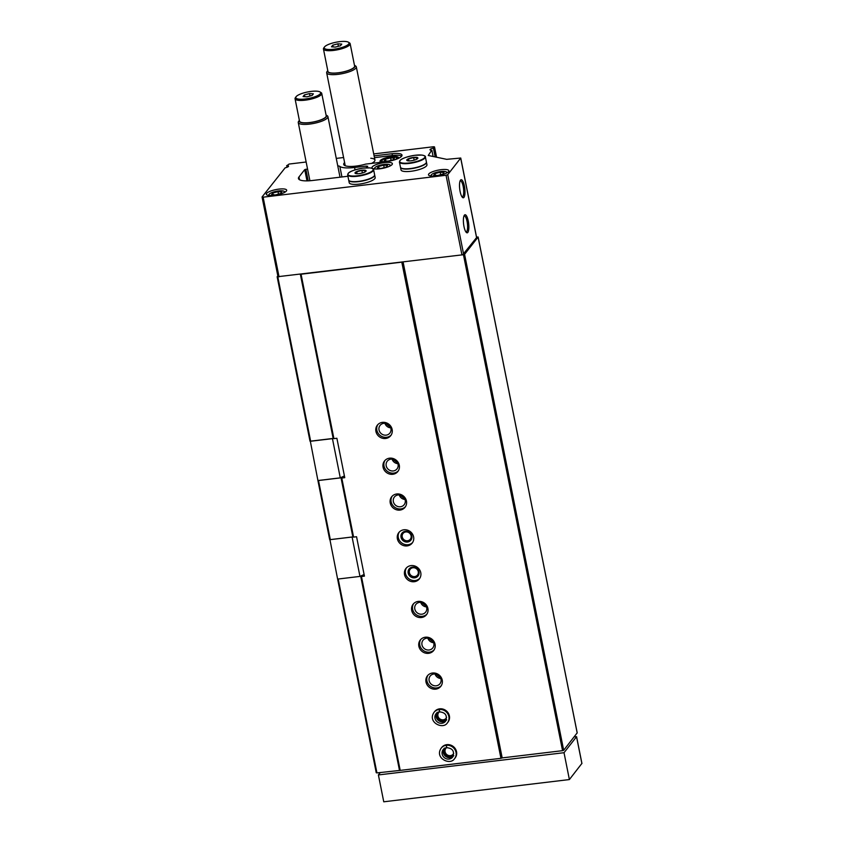 <?xml version="1.0" encoding="UTF-8"?>
<svg xmlns="http://www.w3.org/2000/svg" width="844" height="844" viewBox="0 0 844 844"><rect width="100%" height="100%" fill="white"/><g stroke="black" fill="none" stroke-linecap="round" stroke-linejoin="round"><path stroke-width="1.27" d="M375.664 169.022A7.828 2.026 168.7 0 1 374.894 167.724A7.828 2.026 168.7 0 1 374.936 167.671A7.828 2.026 168.7 0 1 382.089 164.77A7.828 2.026 168.7 0 1 389.696 164.759A7.828 2.026 168.7 0 1 389.485 166.257M378.534 166.5L377.257 168.135L381.119 168.41L386.267 167.049L387.544 165.413L383.682 165.139L378.534 166.5L378.882 168.251M269.953 195.544A7.828 2.026 168.7 0 1 269.194 194.236A7.828 2.026 168.7 0 1 269.236 194.183A7.828 2.026 168.7 0 1 276.389 191.293A7.828 2.026 168.7 0 1 283.995 191.282A7.828 2.026 168.7 0 1 283.784 192.78M272.834 193.012L271.557 194.647L275.418 194.932L280.567 193.571L281.843 191.936L277.982 191.662L272.834 193.012L273.182 194.764M432.16 176.111A7.828 2.026 168.7 0 1 431.389 174.803A7.828 2.026 168.7 0 1 431.432 174.75A7.828 2.026 168.7 0 1 438.585 171.859A7.828 2.026 168.7 0 1 446.191 171.849A7.828 2.026 168.7 0 1 445.98 173.347M435.029 173.579L433.753 175.214L437.614 175.499L442.762 174.138L444.049 172.503L440.178 172.229L435.029 173.579L435.388 175.33M373.713 153.914L433.457 146.75L434.512 146.898L433.405 148.101A3.777 0.981 -11.3 0 0 429.997 149.778A3.777 0.981 -11.3 0 0 431.717 150.243L428.246 155.475L446.676 159.337L460.74 158.028L447.731 174.676L446.043 175.267L263.128 197.179L262.104 196.916L285.156 167.808A3.777 0.981 -11.3 0 0 288.553 166.131A3.777 0.981 -11.3 0 0 286.833 165.656L287.15 167.218M398.315 158.419A9.453 2.448 -11.3 0 0 398.568 157.649A9.453 2.448 -11.3 0 0 388.82 157.1A9.453 2.448 -11.3 0 0 380.032 161.352A9.453 2.448 -11.3 0 0 381.288 162.238M390.255 426.737A10.392 9.611 38.1 0 1 386.13 423.498M397.408 462.544A10.392 9.611 38.1 0 1 393.283 459.305M404.571 498.35A10.392 9.611 38.1 0 1 400.436 495.111M426.03 605.781A10.392 9.611 38.1 0 1 421.905 602.542M433.194 641.588A10.392 9.611 38.1 0 1 429.058 638.349M440.346 677.394A10.392 9.611 38.1 0 1 436.221 674.156M277.824 276.948L310.634 441.138L309.959 440.958L277.148 276.779L462.691 254.804L476.575 237.607M277.824 275.904L277.148 276.779M338.191 579.026L376.93 772.904L376.255 772.724L337.558 578.762M330.31 539.611L352.845 536.911L341.029 477.82L318.504 480.521L330.31 539.611L329.635 539.432L317.871 480.289M310.634 441.138L333.158 438.437L300.369 274.3M333.158 438.437L333.907 438.627L301.108 274.448M352.845 536.911L353.583 537.101L341.778 478.02L341.029 477.82M385.645 438.479A8.503 7.87 -141.9 0 0 390.73 435.673A8.503 7.87 -141.9 0 0 388.884 424.237A8.503 7.87 -141.9 0 0 377.342 425.176A8.503 7.87 -141.9 0 0 377.068 434.27A8.503 7.87 -141.9 0 0 385.645 438.479M392.798 474.286A8.503 7.87 -141.9 0 0 397.883 471.479A8.503 7.87 -141.9 0 0 396.036 460.043A8.503 7.87 -141.9 0 0 384.495 460.982A8.503 7.87 -141.9 0 0 384.22 470.076A8.503 7.87 -141.9 0 0 392.798 474.286M399.95 510.092A8.503 7.87 -141.9 0 0 405.036 507.286A8.503 7.87 -141.9 0 0 403.2 495.85A8.503 7.87 -141.9 0 0 391.648 496.789A8.503 7.87 -141.9 0 0 391.384 505.883A8.503 7.87 -141.9 0 0 399.95 510.092M407.103 545.91A8.503 7.87 -141.9 0 0 412.188 543.093A8.503 7.87 -141.9 0 0 410.353 531.657A8.503 7.87 -141.9 0 0 398.801 532.606A8.503 7.87 -141.9 0 0 398.537 541.7A8.503 7.87 -141.9 0 0 407.103 545.91M414.267 581.716A8.503 7.87 -141.9 0 0 419.352 578.91A8.503 7.87 -141.9 0 0 417.506 567.463A8.503 7.87 -141.9 0 0 405.964 568.413A8.503 7.87 -141.9 0 0 405.69 577.507A8.503 7.87 -141.9 0 0 414.267 581.716M421.42 617.523A8.503 7.87 -141.9 0 0 426.505 614.717A8.503 7.87 -141.9 0 0 424.659 603.281A8.503 7.87 -141.9 0 0 413.117 604.22A8.503 7.87 -141.9 0 0 412.843 613.314A8.503 7.87 -141.9 0 0 421.42 617.523M428.573 653.33A8.503 7.87 -141.9 0 0 433.658 650.524A8.503 7.87 -141.9 0 0 431.822 639.087A8.503 7.87 -141.9 0 0 420.27 640.026A8.503 7.87 -141.9 0 0 420.006 649.12A8.503 7.87 -141.9 0 0 428.573 653.33M435.726 689.147A8.503 7.87 -141.9 0 0 440.811 686.33A8.503 7.87 -141.9 0 0 438.975 674.894A8.503 7.87 -141.9 0 0 427.423 675.833A8.503 7.87 -141.9 0 0 427.159 684.927A8.503 7.87 -141.9 0 0 435.726 689.147M447.457 722.791L447.974 722.147A8.503 7.87 -141.9 0 0 446.128 710.701A8.503 7.87 -141.9 0 0 434.576 711.65L434.069 712.294C427.032 722.2 443.079 730.081 447.457 722.791A8.503 7.87 -141.9 0 0 447.753 713.739A8.503 7.87 -141.9 0 0 439.249 709.477L439.64 711.819L436 713.813A6.045 5.591 -141.9 0 0 437.308 721.947A6.045 5.591 -141.9 0 0 445.526 721.282C447.584 715.628 445.59 712.494 439.555 711.872L439.059 709.498A8.503 7.87 -141.9 0 0 434.069 712.294M454.61 758.598L455.127 757.954A8.503 7.87 -141.9 0 0 453.281 746.518A8.503 7.87 -141.9 0 0 441.739 747.457L441.222 748.111C434.185 758.017 450.232 765.898 454.61 758.598A8.503 7.87 -141.9 0 0 454.905 749.556A8.503 7.87 -141.9 0 0 446.413 745.284L446.708 747.678C452.753 748.301 454.737 751.434 452.679 757.089A6.045 5.591 -141.9 0 1 444.471 757.754A6.045 5.591 -141.9 0 1 443.163 749.62L446.761 747.626L446.212 745.315A8.503 7.87 -141.9 0 0 441.222 748.111M341.778 478.02L344.753 477.662L336.883 438.268L333.907 438.627M376.93 772.904L400.204 770.393L361.454 576.494L364.429 576.135L356.558 536.742L353.583 537.101M400.204 770.393L500.946 758.323L401.849 262.378M399.455 770.203L360.715 576.304L360.05 576.378M361.454 576.494L360.715 576.304M344.605 162.575A16.363 4.241 -11.3 0 0 344.51 165.403A16.363 4.241 -11.3 0 0 365.684 164.105A13.325 3.45 -11.3 0 0 366.074 164.063L385.813 161.7A13.325 3.45 -11.3 0 0 402.008 155.096A13.325 3.45 -11.3 0 0 392.07 153.713L374.103 155.866M371.55 163.409A15.118 3.914 -11.3 0 0 374.599 161.172A15.118 3.914 -11.3 0 0 370.769 158.239M343.592 157.522L336.271 158.398M306.15 162.006L289.102 164.052L286.833 165.656M307.554 169.022L304.737 169.612L298.966 176.976A18.906 4.895 -11.3 0 0 298.449 178.527A18.906 4.895 -11.3 0 0 312.544 180.479L347.928 176.248M300.496 274.289L402.852 262.02M460.518 180.131A9.105 2.543 -96.8 0 1 464.379 186.018A9.105 2.543 -96.8 0 1 463.968 197.369A9.105 2.543 -96.8 0 1 462.544 197.475A9.105 2.543 -96.8 0 1 459.716 189.045A9.105 2.543 -96.8 0 1 460.476 180.194A9.105 2.543 -96.8 0 1 460.518 180.131M464.4 215.167A9.105 2.543 -96.8 0 1 468.262 221.065A9.105 2.543 -96.8 0 1 467.85 232.406A9.105 2.543 -96.8 0 1 466.426 232.522A9.105 2.543 -96.8 0 1 463.599 224.093A9.105 2.543 -96.8 0 1 464.358 215.231A9.105 2.543 -96.8 0 1 464.4 215.167M366.591 167.798A16.068 4.157 -11.3 0 1 366.76 167.576L367.699 166.289L366.285 166.089L354.575 167.492A20.794 5.38 -11.3 0 1 339.847 166.437A9.453 2.448 -11.3 0 0 337.758 165.835M392.101 164.517A10.392 2.69 -11.3 0 0 392.386 163.662A10.392 2.69 -11.3 0 0 381.657 163.061A10.392 2.69 -11.3 0 0 371.993 167.734A10.392 2.69 -11.3 0 0 381.224 168.61A10.392 2.69 -11.3 0 0 392.101 164.517M286.401 191.029A10.392 2.69 -11.3 0 0 286.675 190.185A10.392 2.69 -11.3 0 0 275.956 189.583A10.392 2.69 -11.3 0 0 266.293 194.257A10.392 2.69 -11.3 0 0 275.513 195.122A10.392 2.69 -11.3 0 0 286.401 191.029M448.597 171.596A10.392 2.69 -11.3 0 0 448.881 170.752A10.392 2.69 -11.3 0 0 438.152 170.15A10.392 2.69 -11.3 0 0 428.488 174.824A10.392 2.69 -11.3 0 0 437.719 175.689A10.392 2.69 -11.3 0 0 448.597 171.596M462.691 254.804L464.58 254.318L478.094 237.08L476.522 237.006M500.946 758.323L502.18 757.901L403.094 261.999M502.18 757.901L562.558 750.664L463.451 254.709M562.558 750.664L563.676 750.274L464.58 254.318M563.676 750.274L577.169 732.887M401.723 156.087A13.325 3.45 -11.3 0 0 392.428 155.507L374.462 157.659M465.909 231.931A8.092 2.258 83.2 0 0 466.131 231.942A8.092 2.258 83.2 0 0 466.7 231.572A8.092 2.258 83.2 0 0 467.259 222.542A8.092 2.258 83.2 0 0 464.211 215.864A8.092 2.258 83.2 0 0 464 215.927M462.027 196.884A8.092 2.258 83.2 0 0 462.248 196.895A8.092 2.258 83.2 0 0 462.818 196.525A8.092 2.258 83.2 0 0 463.377 187.505A8.092 2.258 83.2 0 0 460.328 180.827A8.092 2.258 83.2 0 0 460.117 180.89M443.163 749.62A6.045 5.591 -141.9 0 1 446.571 747.657A4.642 4.294 -141.9 0 0 450.485 755.612A4.642 4.294 -141.9 0 0 453.734 753.302M444.672 748.333A5.676 5.243 -141.9 0 0 453.576 755.306M436 713.813A6.045 5.591 -141.9 0 1 439.418 711.84A4.642 4.294 -141.9 0 0 443.332 719.795A4.642 4.294 -141.9 0 0 446.582 717.495M437.519 712.526A5.676 5.243 -141.9 0 0 446.423 719.499M434.998 673.955A6.235 5.771 -141.9 0 0 440.832 678.523M436.232 685.803A6.235 5.771 -141.9 0 0 438.606 675.358A6.235 5.771 -141.9 0 0 429.944 682.712A6.235 5.771 -141.9 0 0 436.232 685.803M427.919 675.263A8.503 7.87 -141.9 0 0 428.309 684.083A8.503 7.87 -141.9 0 0 436.664 687.955A8.503 7.87 -141.9 0 0 441.254 685.718M427.845 638.148A6.235 5.771 -141.9 0 0 433.679 642.717M429.079 649.996A6.235 5.771 -141.9 0 0 431.453 639.552A6.235 5.771 -141.9 0 0 422.791 646.905A6.235 5.771 -141.9 0 0 429.079 649.996M420.766 639.457A8.503 7.87 -141.9 0 0 421.156 648.276A8.503 7.87 -141.9 0 0 429.512 652.148A8.503 7.87 -141.9 0 0 434.09 649.901M420.692 602.342A6.235 5.771 -141.9 0 0 426.515 606.91M421.926 614.189A6.235 5.771 -141.9 0 0 424.3 603.734A6.235 5.771 -141.9 0 0 415.638 611.098A6.235 5.771 -141.9 0 0 421.926 614.189M413.613 603.65A8.503 7.87 -141.9 0 0 414.003 612.459A8.503 7.87 -141.9 0 0 422.348 616.331A8.503 7.87 -141.9 0 0 426.937 614.094M414.71 576.568A4.642 4.294 -141.9 0 0 416.482 568.782A4.642 4.294 -141.9 0 0 410.026 574.268A4.642 4.294 -141.9 0 0 414.71 576.568M414.657 577.845A5.676 5.243 -141.9 0 0 417.727 569.225A5.676 5.243 -141.9 0 0 408.369 570.344A5.676 5.243 -141.9 0 0 414.657 577.845M406.46 567.843A8.503 7.87 -141.9 0 0 406.85 576.652A8.503 7.87 -141.9 0 0 415.195 580.524A8.503 7.87 -141.9 0 0 419.784 578.288M407.546 540.751A4.642 4.294 -141.9 0 0 409.319 532.975A4.642 4.294 -141.9 0 0 402.862 538.451A4.642 4.294 -141.9 0 0 407.546 540.751M407.504 542.027A5.676 5.243 -141.9 0 0 410.574 533.419A5.676 5.243 -141.9 0 0 401.216 534.537A5.676 5.243 -141.9 0 0 407.504 542.027M399.296 532.026A8.503 7.87 -141.9 0 0 399.687 540.846A8.503 7.87 -141.9 0 0 408.042 544.718A8.503 7.87 -141.9 0 0 412.632 542.481M399.223 494.911A6.235 5.771 -141.9 0 0 405.057 499.479M400.457 506.759A6.235 5.771 -141.9 0 0 402.831 496.314A6.235 5.771 -141.9 0 0 394.169 503.668A6.235 5.771 -141.9 0 0 400.457 506.759M392.143 496.219A8.503 7.87 -141.9 0 0 392.534 505.039A8.503 7.87 -141.9 0 0 400.889 508.911A8.503 7.87 -141.9 0 0 405.468 506.674M392.07 459.104A6.235 5.771 -141.9 0 0 397.893 463.672M393.304 470.952A6.235 5.771 -141.9 0 0 395.678 460.507A6.235 5.771 -141.9 0 0 387.016 467.861A6.235 5.771 -141.9 0 0 393.304 470.952M384.991 460.413A8.503 7.87 -141.9 0 0 385.381 469.232A8.503 7.87 -141.9 0 0 393.726 473.104A8.503 7.87 -141.9 0 0 398.315 470.857M384.917 423.298A6.235 5.771 -141.9 0 0 390.74 427.866M386.141 435.145A6.235 5.771 -141.9 0 0 388.525 424.69A6.235 5.771 -141.9 0 0 379.863 432.054A6.235 5.771 -141.9 0 0 386.141 435.145M377.838 424.606A8.503 7.87 -141.9 0 0 378.228 433.415A8.503 7.87 -141.9 0 0 386.573 437.287A8.503 7.87 -141.9 0 0 391.162 435.05M395.108 159.653A7.564 1.952 -11.3 0 0 396.511 158.63A7.564 1.952 -11.3 0 0 396.342 157.554A7.564 1.952 -11.3 0 0 388.915 157.575A7.564 1.952 -11.3 0 0 382.058 160.413A7.564 1.952 -11.3 0 0 384.199 161.89M388.018 161.13L393.167 159.78L394.443 158.144L390.582 157.86L385.434 159.221L384.157 160.856L388.018 161.13M385.782 160.972L385.434 159.221M391.078 160.328L390.582 157.86M440.178 172.229L440.673 174.687M277.982 191.662L278.478 194.12M383.682 165.139L384.178 167.608M337.938 74.356A15.118 3.914 -11.3 0 0 356.316 66.866A15.118 3.914 -11.3 0 0 355.567 65.948L354.459 65.252A13.958 3.619 -11.3 0 1 337.99 72.911A13.958 3.619 -11.3 0 1 327.767 70.601L326.997 71.656A15.118 3.914 -11.3 0 0 326.66 72.784A15.118 3.914 -11.3 0 0 337.938 74.356M324.486 46.979L323.758 47.992A13.609 3.524 -11.3 0 0 323.452 49.015L327.926 71.392A13.609 3.524 -11.3 0 0 338.075 72.806A13.609 3.524 -11.3 0 0 354.617 66.064L350.144 43.677A13.609 3.524 -11.3 0 0 349.469 42.854L348.414 42.2A12.66 3.281 -11.3 0 0 335.975 42.242A12.66 3.281 -11.3 0 0 324.486 46.979A12.66 3.281 -11.3 0 0 333.644 49.247A12.66 3.281 -11.3 0 0 345.766 46.019A12.66 3.281 -11.3 0 0 348.414 42.2M323.452 49.015A13.609 3.524 -11.3 0 0 333.602 50.429A13.609 3.524 -11.3 0 0 350.144 43.677M341.767 44.099L340.48 45.734L335.332 47.085L331.47 46.81L332.758 45.175L337.895 43.814L341.767 44.099M333.106 46.926L332.758 45.175M338.391 46.283L337.895 43.814M355.145 172.566A5.676 1.466 168.7 0 1 362.392 170.161A5.676 1.466 168.7 0 1 365.61 171.596A5.676 1.466 168.7 0 1 364.576 172.208A5.676 1.466 168.7 0 1 355.767 173.569A5.676 1.466 168.7 0 1 355.145 172.566M355.429 173.389L356.717 171.754L361.865 170.404L365.726 170.678L364.439 172.313M373.607 169.686L374.63 174.813A13.23 3.429 168.7 0 1 362.329 180.764A13.23 3.429 168.7 0 1 348.677 180.004L347.654 174.866A13.23 3.429 168.7 0 0 361.295 175.636A13.23 3.429 168.7 0 0 373.607 169.686C373.955 169.043 372.826 168.452 370.221 167.914L363.11 168.114C354.617 169.633 349.606 171.427 348.076 173.505L347.654 174.866M374.641 174.951A13.23 3.429 168.7 0 1 374.683 175.088A13.23 3.429 168.7 0 1 362.382 181.038A13.23 3.429 168.7 0 1 348.73 180.268A13.23 3.429 168.7 0 1 348.72 180.131M374.683 175.088L375.179 177.556A13.23 3.429 168.7 0 1 362.878 183.507A13.23 3.429 168.7 0 1 349.226 182.747L348.73 180.268M357.107 173.727L356.717 171.754M362.382 172.988L361.865 170.404M406.924 159.738A5.676 1.466 168.7 0 1 414.172 157.343A5.676 1.466 168.7 0 1 417.39 158.778A5.676 1.466 168.7 0 1 416.345 159.379A5.676 1.466 168.7 0 1 407.536 160.75A5.676 1.466 168.7 0 1 406.924 159.738M407.209 160.571L408.485 158.936L413.634 157.575L417.495 157.86L416.219 159.484M425.376 156.857L426.399 161.995A13.23 3.429 168.7 0 1 414.098 167.945A13.23 3.429 168.7 0 1 400.457 167.175L399.423 162.048A13.23 3.429 168.7 0 0 413.075 162.808A13.23 3.429 168.7 0 0 425.376 156.857C425.724 156.214 424.595 155.623 422 155.085L414.889 155.285C406.397 156.805 401.385 158.609 399.845 160.687L399.423 162.048M426.42 162.132A13.23 3.429 168.7 0 1 426.452 162.259A13.23 3.429 168.7 0 1 414.151 168.209A13.23 3.429 168.7 0 1 400.51 167.45A13.23 3.429 168.7 0 1 400.489 167.312M426.452 162.259L426.948 164.738A13.23 3.429 168.7 0 1 414.647 170.688A13.23 3.429 168.7 0 1 401.005 169.918L400.51 167.45M408.886 160.909L408.485 158.936M414.151 160.17L413.634 157.575M329.909 539.506L337.621 579.089L359.966 576.41L364.102 574.49M359.966 576.41L352.096 537.027L329.751 539.706M310.297 441.043L317.924 480.531L340.28 477.852L344.405 475.932M340.28 477.852L332.441 438.637L310.086 441.317M380.306 772.503L378.397 774.94L564.024 752.7L576.536 736.738L574.279 736.749M378.397 774.94L383.756 801.8L569.384 779.561L581.875 763.451M564.024 752.7L569.384 779.561M299.367 120.333L298.597 121.399A15.118 3.914 -11.3 0 0 298.259 122.538A15.118 3.914 -11.3 0 0 309.537 124.1A15.118 3.914 -11.3 0 0 327.915 116.609A15.118 3.914 -11.3 0 0 327.166 115.691L326.058 115.006A13.958 3.619 -11.3 0 1 309.59 122.654A13.958 3.619 -11.3 0 1 299.367 120.354M296.086 96.722L295.358 97.735A13.609 3.524 -11.3 0 0 295.052 98.759L299.525 121.146A13.609 3.524 -11.3 0 0 309.674 122.549A13.609 3.524 -11.3 0 0 326.217 115.807L321.743 93.431A13.609 3.524 -11.3 0 0 321.068 92.597L320.013 91.943A12.66 3.281 -11.3 0 0 307.575 91.985A12.66 3.281 -11.3 0 0 296.086 96.722A12.66 3.281 -11.3 0 0 305.243 98.991A12.66 3.281 -11.3 0 0 317.365 95.762A12.66 3.281 -11.3 0 0 320.013 91.943M295.052 98.759A13.609 3.524 -11.3 0 0 305.201 100.172A13.609 3.524 -11.3 0 0 321.743 93.431M313.367 93.842L312.08 95.477L306.942 96.828L303.07 96.554L304.357 94.918L309.505 93.568L313.367 93.842M304.705 96.67L304.357 94.918M309.991 96.026L309.505 93.568M446.719 744.661L446.212 745.315M446.919 744.64L446.413 745.284M439.566 708.854L439.059 709.498M439.766 708.823L439.249 709.477M304.737 169.612L306.984 180.88M305.855 169.222L308.176 180.848M263.128 197.179L279.047 276.853M446.043 175.267L461.963 254.941M447.731 174.676L463.651 254.35M460.697 158.144L476.617 237.818M431.885 150.327L433.12 156.499L431.896 150.295M433.405 148.101L435.166 156.931M433.732 147.964L435.536 157.005M434.47 147.014L436.506 157.206M286.686 165.635L287.013 167.27L286.665 165.614M339.847 166.437L341.947 176.966M354.575 167.492L355.05 169.876M366.285 166.089L366.623 167.766M298.966 176.976L299.514 179.751M577.201 733.025L478.094 237.08M392.428 155.507L392.07 153.713M348.298 173.389A12.85 3.323 168.7 0 1 369.303 167.85A12.85 3.323 168.7 0 1 364.07 174.518A12.85 3.323 168.7 0 1 348.298 173.389M400.077 160.56A12.85 3.323 168.7 0 1 421.072 155.022A12.85 3.323 168.7 0 1 415.839 161.7A12.85 3.323 168.7 0 1 400.077 160.56M576.536 736.738L581.906 763.588M443.796 748.944A6.045 5.591 -141.9 0 0 453.186 756.308M436.643 713.138A6.045 5.591 -141.9 0 0 446.033 720.491M262.062 197.032L277.993 276.705M460.74 158.028L476.66 237.702M434.512 146.898L436.57 157.216M577.222 732.951L478.126 236.995M269.194 194.236L268.371 195.386M283.995 191.282L285.198 192.031M382.058 160.413L380.844 162.09M396.342 157.554L397.978 158.566M374.894 167.724L374.071 168.874M389.696 164.759L390.899 165.508M431.389 174.803L430.567 175.953M446.191 171.849L447.394 172.598M374.936 160.033L356.316 66.866M345.238 165.762L326.66 72.784M576.568 736.654L581.938 763.514M340.026 177.187L327.915 116.609M309.896 180.743L298.259 122.538M444.313 748.153C440.178 754.125 449.43 761.32 453.829 755.612M437.16 712.336C433.025 718.318 442.267 725.513 446.676 719.805"/></g></svg>
